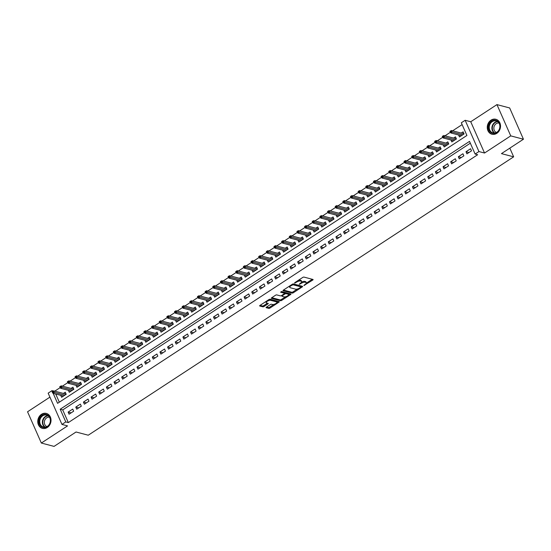 <?xml version="1.0" encoding="UTF-8"?>
<svg xmlns="http://www.w3.org/2000/svg" width="551" height="551" viewBox="0 0 551 551"><rect width="100%" height="100%" fill="white"/><g stroke="black" fill="none" stroke-linecap="round" stroke-linejoin="round"><path stroke-width="0.83" d="M303.856 285.549L312.706 280.08A0.971 0.351 156.2 0 0 313.099 279.557A0.971 0.351 156.2 0 0 312.961 279.453L303.98 277.091A0.971 0.351 156.2 0 0 302.726 277.449L294.751 282.67L294.571 283.104L296.479 282.181A3.113 1.13 156.2 0 1 300.481 281.024L301.225 281.224A3.113 1.13 156.2 0 1 301.673 281.54A3.113 1.13 156.2 0 1 300.419 283.214L299.214 284.33L301.121 283.4A3.113 1.13 156.2 0 1 305.123 282.25L305.867 282.449A3.113 1.13 156.2 0 1 306.315 282.759A3.113 1.13 156.2 0 1 305.061 284.44L303.856 285.549M47.296 427.493A7.735 6.557 -75.2 0 0 51.009 419.697A7.735 6.557 -75.2 0 0 46.36 413.422A7.735 6.557 -75.2 0 0 41.483 414.304A7.735 6.557 -75.2 0 0 37.771 422.1A7.735 6.557 -75.2 0 0 42.42 428.375A7.735 6.557 -75.2 0 0 47.296 427.493M496.802 133.342A7.735 6.557 -75.2 0 0 500.515 125.552A7.735 6.557 -75.2 0 0 495.866 119.278A7.735 6.557 -75.2 0 0 490.989 120.159A7.735 6.557 -75.2 0 0 487.277 127.956A7.735 6.557 -75.2 0 0 491.926 134.23A7.735 6.557 -75.2 0 0 496.802 133.342M266.498 307.093A0.971 0.351 156.2 0 0 266.105 307.616A0.971 0.351 156.2 0 0 266.243 307.713L268.764 308.374A0.971 0.351 156.2 0 0 270.011 308.016L278.875 302.217A0.971 0.351 156.2 0 0 279.267 301.693A0.971 0.351 156.2 0 0 279.13 301.597L270.142 299.227A0.971 0.351 156.2 0 0 268.895 299.586L260.031 305.385A0.971 0.351 156.2 0 0 259.638 305.908A0.971 0.351 156.2 0 0 259.783 306.012L262.827 306.811A0.971 0.351 156.2 0 0 264.074 306.452L267.869 303.973A0.971 0.351 156.2 0 0 268.261 303.449A0.971 0.351 156.2 0 0 268.117 303.346L266.608 302.947A2.603 0.944 156.2 0 1 266.236 302.685A2.603 0.944 156.2 0 1 267.738 301.011A2.603 0.944 156.2 0 1 270.631 300.323L276.54 301.879A2.603 0.944 156.2 0 1 276.912 302.141A2.603 0.944 156.2 0 1 275.41 303.815A2.603 0.944 156.2 0 1 272.525 304.51L271.54 304.248A0.971 0.351 156.2 0 0 270.286 304.607L266.498 307.093M470.327 143.191L62.731 409.91L68.324 422.589L65.783 421.914L61.953 424.422L48.164 393.152L51.987 390.645L52.386 391.541M523.45 139.224L510.743 135.877L496.947 104.607L509.661 107.962L523.45 139.224L501.451 153.619L513.656 156.835L88.25 435.207L76.045 431.998L54.053 446.393L41.339 443.038L67.546 425.895L61.953 424.422M496.947 104.607L470.747 121.757L484.536 153.026L510.743 135.877M484.536 153.026L478.943 151.553L475.12 154.06L469.528 141.38L60.19 409.241L65.783 421.914M68.324 422.589L477.662 154.728L475.12 154.06M292.12 293.091A0.971 0.351 156.2 0 0 293.366 292.733L302.23 286.933A0.971 0.351 156.2 0 0 302.623 286.41A0.971 0.351 156.2 0 0 302.485 286.313L293.504 283.944A0.971 0.351 156.2 0 0 292.25 284.302L283.386 290.101A0.971 0.351 156.2 0 0 283 290.625A0.971 0.351 156.2 0 0 283.138 290.728L292.12 293.091L291.748 292.25A0.971 0.351 156.2 0 0 292.994 291.885L297.402 289.006M290.556 294.578L281.692 300.378A0.971 0.351 156.2 0 1 280.438 300.736L271.457 298.366A0.971 0.351 156.2 0 1 271.319 298.27A0.971 0.351 156.2 0 1 271.712 297.747L275.5 295.26A0.971 0.351 156.2 0 1 276.754 294.902L280.397 295.866A0.971 0.351 156.2 0 0 281.644 295.501L284.164 293.855A0.971 0.351 156.2 0 0 284.55 293.332A0.971 0.351 156.2 0 0 284.412 293.235L280.624 292.237L281.671 291.548L290.804 293.952A0.971 0.351 156.2 0 1 290.942 294.048A0.971 0.351 156.2 0 1 290.556 294.578L290.212 293.793M49.921 397.133L27.55 411.776L41.339 443.038M60.741 395.342L61.609 397.305L66.196 394.302L65.266 392.188L63.372 393.428M68.393 390.335L69.261 392.298L73.848 389.295L72.918 387.181L71.024 388.421M76.045 385.328L76.913 387.291L81.5 384.288L80.57 382.174L78.676 383.413M83.697 380.321L84.558 382.284L89.152 379.281L88.222 377.166L86.328 378.406M91.349 375.314L92.21 377.277L96.804 374.274L95.874 372.159L93.98 373.399M98.994 370.306L99.862 372.269L104.456 369.266L103.519 367.152L101.632 368.392M106.646 365.299L107.514 367.262L112.108 364.259L111.171 362.145L109.284 363.385M114.298 360.292L115.166 362.255L119.76 359.252L118.823 357.138L116.936 358.377M121.95 355.285L122.818 357.248L127.405 354.245L126.475 352.137L124.581 353.37M129.602 350.278L130.47 352.247L135.057 349.238L134.127 347.13L132.233 348.363M137.254 345.27L138.122 347.24L142.709 344.23L141.779 342.123L139.885 343.356M144.906 340.263L145.774 342.233L150.361 339.23L149.431 337.116L147.537 338.348M152.558 335.263L153.419 337.226L158.013 334.223L157.083 332.108L155.189 333.348M160.203 330.256L161.071 332.219L165.665 329.216L164.735 327.101L162.841 328.341M167.855 325.248L168.723 327.211L173.317 324.208L172.38 322.094L170.493 323.334M175.507 320.241L176.375 322.204L180.969 319.201L180.032 317.087L178.145 318.326M183.159 315.234L184.027 317.197L188.614 314.194L187.684 312.08L185.79 313.319M190.811 310.227L191.679 312.19L196.266 309.187L195.336 307.072L193.442 308.312M198.463 305.22L199.331 307.183L203.918 304.18L202.988 302.065L201.094 303.305M206.115 300.212L206.983 302.175L211.57 299.172L210.64 297.058L208.746 298.298M213.767 295.205L214.628 297.168L219.222 294.165L218.292 292.051L216.398 293.29M221.419 290.198L222.28 292.161L226.874 289.158L225.944 287.043L224.05 288.283M229.064 285.191L229.932 287.154L234.526 284.151L233.59 282.043L231.702 283.276M236.716 280.183L237.584 282.153L242.178 279.143L241.242 277.036L239.354 278.269M244.369 275.176L245.236 277.146L249.823 274.136L248.894 272.029L247.006 273.262M252.021 270.169L252.888 272.139L257.475 269.136L256.546 267.021L254.652 268.254M259.673 265.169L260.54 267.132L265.127 264.129L264.198 262.014L262.304 263.254M267.325 260.162L268.192 262.124L272.779 259.122L271.85 257.007L269.956 258.247M274.977 255.154L275.837 257.117L280.431 254.114L279.502 252L277.608 253.24M282.629 250.147L283.49 252.11L288.083 249.107L287.154 246.993L285.26 248.232M290.274 245.14L291.142 247.103L295.735 244.1L294.799 241.985L292.912 243.225M297.926 240.133L298.794 242.096L303.387 239.093L302.451 236.978L300.564 238.218M305.578 235.125L306.446 237.088L311.033 234.085L310.103 231.971L308.216 233.211M313.23 230.118L314.098 232.081L318.685 229.078L317.755 226.964L315.861 228.204M320.882 225.111L321.75 227.074L326.337 224.071L325.407 221.957L323.513 223.196M328.534 220.104L329.402 222.067L333.989 219.064L333.059 216.949L331.165 218.189M336.186 215.097L337.047 217.06L341.641 214.057L340.711 211.949L338.817 213.182M343.838 210.089L344.699 212.059L349.293 209.049L348.363 206.942L346.469 208.175M351.483 205.082L352.351 207.052L356.945 204.042L356.008 201.935L354.121 203.167M359.135 200.075L360.003 202.045L364.597 199.042L363.66 196.927L361.773 198.16M366.787 195.075L367.655 197.038L372.242 194.035L371.312 191.92L369.425 193.16M374.439 190.067L375.307 192.03L379.894 189.027L378.964 186.913L377.07 188.153M382.091 185.06L382.959 187.023L387.546 184.02L386.616 181.906L384.722 183.146M389.743 180.053L390.611 182.016L395.198 179.013L394.268 176.899L392.374 178.138M397.395 175.046L398.256 177.009L402.85 174.006L401.92 171.891L400.026 173.131M405.047 170.039L405.908 172.002L410.502 168.999L409.572 166.884L407.678 168.124M412.692 165.031L413.56 166.994L418.154 163.991L417.217 161.877L415.33 163.117M420.344 160.024L421.212 161.987L425.806 158.984L424.869 156.87L422.982 158.109M427.996 155.017L428.864 156.98L433.458 153.977L432.521 151.862L430.634 153.102M435.648 150.01L436.516 151.973L441.103 148.97L440.173 146.855L438.279 148.095M443.3 145.003L444.168 146.965L448.755 143.963L447.825 141.855L445.931 143.088M450.952 139.995L451.82 141.965L456.407 138.955L455.477 136.848L453.583 138.081M466.924 153.86L471.511 150.85L470.582 148.742L465.994 151.745L466.924 153.86M459.272 158.867L463.859 155.857L462.93 153.75L458.342 156.753L459.272 158.867M451.62 163.867L456.214 160.864L455.278 158.757L450.69 161.76L451.62 163.867M443.968 168.875L448.562 165.872L447.626 163.757L443.038 166.767L443.968 168.875M436.316 173.882L440.91 170.879L439.98 168.764L435.386 171.774L436.316 173.882M428.664 178.889L433.258 175.886L432.328 173.772L427.734 176.775L428.664 178.889M421.019 183.896L425.606 180.893L424.676 178.779L420.082 181.782L421.019 183.896M413.367 188.903L417.954 185.901L417.024 183.786L412.43 186.789L413.367 188.903M405.715 193.911L410.302 190.908L409.372 188.793L404.785 191.796L405.715 193.911M398.063 198.918L402.65 195.915L401.72 193.8L397.133 196.803L398.063 198.918M390.411 203.925L395.005 200.922L394.068 198.808L389.481 201.811L390.411 203.925M382.759 208.932L387.353 205.929L386.416 203.815L381.829 206.818L382.759 208.932M375.107 213.94L379.701 210.937L378.771 208.822L374.177 211.825L375.107 213.94M367.455 218.947L372.049 215.937L371.119 213.829L366.525 216.832L367.455 218.947M359.81 223.954L364.397 220.944L363.467 218.837L358.873 221.839L359.81 223.954M352.158 228.961L356.745 225.951L355.815 223.844L351.221 226.847L352.158 228.961M344.506 233.961L349.093 230.959L348.163 228.851L343.576 231.854L344.506 233.961M336.854 238.969L341.441 235.966L340.511 233.851L335.924 236.861L336.854 238.969M329.202 243.976L333.796 240.973L332.859 238.858L328.272 241.868L329.202 243.976M321.55 248.983L326.144 245.98L325.207 243.866L320.62 246.869L321.55 248.983M313.898 253.99L318.492 250.987L317.562 248.873L312.968 251.876L313.898 253.99M306.246 258.998L310.84 255.995L309.91 253.88L305.316 256.883L306.246 258.998M298.601 264.005L303.188 261.002L302.258 258.887L297.664 261.89L298.601 264.005M290.949 269.012L295.536 266.009L294.606 263.895L290.012 266.898L290.949 269.012M283.297 274.019L287.884 271.016L286.954 268.902L282.36 271.905L283.297 274.019M275.645 279.026L280.232 276.023L279.302 273.909L274.715 276.912L275.645 279.026M267.993 284.034L272.587 281.031L271.65 278.916L267.063 281.919L267.993 284.034M260.341 289.041L264.935 286.038L263.998 283.923L259.411 286.926L260.341 289.041M252.689 294.048L257.283 291.038L256.346 288.931L251.759 291.934L252.689 294.048M245.037 299.055L249.631 296.045L248.701 293.938L244.107 296.941L245.037 299.055M237.391 304.056L241.979 301.053L241.049 298.945L236.455 301.948L237.391 304.056M229.739 309.063L234.327 306.06L233.397 303.945L228.803 306.955L229.739 309.063M222.087 314.07L226.675 311.067L225.745 308.953L221.151 311.962L222.087 314.07M214.435 319.077L219.022 316.074L218.093 313.96L213.506 316.963L214.435 319.077M206.783 324.084L211.377 321.081L210.441 318.967L205.854 321.97L206.783 324.084M199.131 329.092L203.725 326.089L202.789 323.974L198.202 326.977L199.131 329.092M191.479 334.099L196.073 331.096L195.137 328.981L190.55 331.984L191.479 334.099M183.827 339.106L188.421 336.103L187.492 333.989L182.898 336.992L183.827 339.106M176.175 344.113L180.769 341.11L179.84 338.996L175.246 341.999L176.175 344.113M168.53 349.12L173.117 346.118L172.188 344.003L167.594 347.006L168.53 349.12M160.878 354.128L165.465 351.125L164.535 349.01L159.942 352.013L160.878 354.128M153.226 359.135L157.813 356.132L156.883 354.017L152.296 357.02L153.226 359.135M145.574 364.142L150.161 361.132L149.231 359.025L144.644 362.028L145.574 364.142M137.922 369.149L142.516 366.139L141.579 364.032L136.992 367.035L137.922 369.149M130.27 374.15L134.864 371.147L133.927 369.039L129.34 372.042L130.27 374.15M122.618 379.157L127.212 376.154L126.282 374.039L121.688 377.049L122.618 379.157M114.966 384.164L119.56 381.161L118.63 379.047L114.036 382.057L114.966 384.164M107.321 389.171L111.908 386.168L110.978 384.054L106.384 387.057L107.321 389.171M99.669 394.179L104.256 391.176L103.326 389.061L98.732 392.064L99.669 394.179M92.017 399.186L96.604 396.183L95.674 394.068L91.087 397.071L92.017 399.186M84.365 404.193L88.952 401.19L88.022 399.076L83.435 402.078L84.365 404.193M76.713 409.2L81.307 406.197L80.37 404.083L75.783 407.086L76.713 409.2M72.718 409.09L68.131 412.093L69.061 414.207L73.655 411.204L72.718 409.09M462.124 124.602L452.633 130.807M450.367 132.295L444.981 135.815M442.715 137.302L437.329 140.822M435.063 142.303L429.677 145.829M427.418 147.31L422.032 150.836M419.766 152.317L414.38 155.843M412.114 157.324L406.728 160.851M404.462 162.331L399.076 165.858M396.81 167.339L391.424 170.865M389.158 172.346L383.772 175.872M381.506 177.353L376.119 180.88M373.853 182.36L368.467 185.887M366.208 187.368L360.822 190.894M358.556 192.375L353.17 195.894M350.904 197.382L345.518 200.901M343.252 202.389L337.866 205.909M335.6 207.396L330.214 210.916M327.948 212.404L322.562 215.923M320.296 217.404L314.91 220.93M312.644 222.411L307.258 225.938M304.999 227.418L299.613 230.945M297.347 232.426L291.961 235.952M289.695 237.433L284.309 240.959M282.043 242.44L276.657 245.966M274.391 247.447L269.005 250.974M266.739 252.454L261.353 255.981M259.087 257.462L253.701 260.988M251.435 262.469L246.049 265.988M243.783 267.476L238.404 270.996M236.138 272.483L230.752 276.003M228.486 277.49L223.1 281.01M220.834 282.498L215.448 286.017M213.182 287.498L207.796 291.024M205.53 292.505L200.144 296.032M197.878 297.512L192.492 301.039M190.226 302.52L184.84 306.046M182.574 307.527L177.195 311.053M174.929 312.534L169.543 316.06M167.277 317.541L161.891 321.068M159.625 322.549L154.239 326.075M151.973 327.556L146.587 331.082M144.321 332.563L138.935 336.082M136.669 337.57L131.283 341.09M129.017 342.577L123.631 346.097M121.365 347.585L115.979 351.104M113.72 352.592L108.333 356.111M106.067 357.592L100.681 361.119M98.415 362.599L93.029 366.126M90.763 367.607L85.377 371.133M83.111 372.614L77.725 376.14M75.459 377.621L70.073 381.147M67.807 382.628L62.421 386.155M60.155 387.635L54.769 391.162M55.72 394.02L59.322 402.182M458.604 134.988L459.472 136.958L464.059 133.948L463.129 131.841L461.235 133.073M513.656 156.835L509.82 148.143M53.357 391.01L51.987 390.645M53.178 393.345L57.579 403.325L466.917 135.463L461.325 122.79L465.154 120.283L478.943 151.553M470.747 121.757L465.154 120.283M62.731 409.91L60.19 409.241M465.994 151.745L468.956 152.524M458.342 156.753L461.304 157.531M450.69 161.76L453.652 162.538M443.038 166.767L446.007 167.545M435.386 171.774L438.355 172.553M427.734 176.775L430.703 177.56M420.082 181.782L423.051 182.567M412.43 186.789L415.399 187.574M404.785 191.796L407.747 192.581M397.133 196.803L400.095 197.589M389.481 201.811L392.443 202.596M381.829 206.818L384.798 207.596M374.177 211.825L377.146 212.603M366.525 216.832L369.494 217.611M358.873 221.839L361.842 222.618M351.221 226.847L354.19 227.625M343.576 231.854L346.538 232.632M335.924 236.861L338.886 237.639M328.272 241.868L331.234 242.647M320.62 246.869L323.589 247.654M312.968 251.876L315.937 252.661M305.316 256.883L308.284 257.668M297.664 261.89L300.632 262.675M290.012 266.898L292.98 267.683M282.36 271.905L285.328 272.69M274.715 276.912L277.676 277.697M267.063 281.919L270.024 282.697M259.411 286.926L262.379 287.705M251.759 291.934L254.727 292.712M244.107 296.941L247.075 297.719M236.455 301.948L239.423 302.726M228.803 306.955L231.771 307.733M221.151 311.962L224.119 312.741M213.506 316.963L216.467 317.748M205.854 321.97L208.815 322.755M198.202 326.977L201.17 327.762M190.55 331.984L193.518 332.77M182.898 336.992L185.866 337.777M175.246 341.999L178.214 342.784M167.594 347.006L170.562 347.791M159.942 352.013L162.91 352.792M152.296 357.02L155.258 357.799M144.644 362.028L147.606 362.806M136.992 367.035L139.954 367.813M129.34 372.042L132.309 372.82M121.688 377.049L124.657 377.828M114.036 382.057L117.005 382.835M106.384 387.057L109.353 387.842M98.732 392.064L101.701 392.849M91.087 397.071L94.049 397.856M83.435 402.078L86.397 402.864M75.783 407.086L78.745 407.871M68.131 412.093L71.1 412.878M306.315 282.759L305.943 281.919A3.113 1.13 156.2 0 0 305.495 281.602L305.867 282.449M301.611 282.071A3.113 1.13 156.2 0 1 304.744 281.403L305.495 281.602M301.673 281.54L301.301 280.693A3.113 1.13 156.2 0 0 300.853 280.376L301.225 281.224M298.325 280.328A3.113 1.13 156.2 0 1 300.109 280.183L300.853 280.376M306.301 283.18L312.272 279.274M283.455 290.06L291.748 292.25M300.894 286.72L301.796 286.127M300.708 287.291L300.88 286.851L293.001 284.777L291.031 285.742A3.113 1.13 156.2 0 0 289.785 287.422A3.113 1.13 156.2 0 0 290.225 287.732L295.618 289.158A3.113 1.13 156.2 0 0 299.62 288.001L300.708 287.291M300.591 286.196L300.88 286.851M292.898 284.006L300.509 286.01M289.42 286.155A3.113 1.13 156.2 0 0 289.413 286.575L289.785 287.422M290.115 293.773L288.579 294.778M285.535 296.769L281.32 299.53L281.692 300.378M271.774 297.705L280.066 299.889A0.971 0.351 156.2 0 0 281.32 299.53M284.158 292.657A0.971 0.351 156.2 0 0 284.178 292.485A0.971 0.351 156.2 0 0 284.04 292.388L281.141 291.624M284.178 296.858A2.603 0.944 156.2 0 0 287.064 296.169A2.603 0.944 156.2 0 0 288.566 294.496A2.603 0.944 156.2 0 0 288.194 294.227L286.114 293.683A0.971 0.351 156.2 0 0 284.86 294.041L282.346 295.687A0.971 0.351 156.2 0 0 281.954 296.211A0.971 0.351 156.2 0 0 282.091 296.307L284.178 296.858M288.566 294.496L288.194 293.649A2.603 0.944 156.2 0 0 287.822 293.387L288.194 294.227M284.495 293.194A0.971 0.351 156.2 0 1 285.735 292.836L287.822 293.387M276.912 302.141L276.54 301.301A2.603 0.944 156.2 0 0 276.168 301.032L276.54 301.879M268.957 299.551A2.603 0.944 156.2 0 1 270.252 299.475L276.168 301.032M265.844 301.583A2.603 0.944 156.2 0 0 265.864 301.838L266.236 302.685M260.093 305.344L262.455 305.97A0.971 0.351 156.2 0 0 263.702 305.605L267.435 303.167M266.56 307.052L268.392 307.534A0.971 0.351 156.2 0 0 269.639 307.169L273.826 304.434M276.933 302.403L278.441 301.411M463.322 133.624L463.784 133.321M450.718 130.883L449.953 131.386L450.325 132.233L451.09 131.73L450.718 130.883L451.538 130.518L452.206 132.04L450.828 132.943L461.359 135.718M451.09 131.73L462.737 134.816M463.763 134.148L463.797 133.363M451.538 130.518L463.556 133.686M450.828 132.943L450.325 132.233M491.788 121.158A6.695 5.675 104.8 0 1 499.468 123.479A6.695 5.675 104.8 0 1 496.823 132.564A6.695 5.675 104.8 0 1 489.143 130.243A6.695 5.675 104.8 0 1 491.788 121.158M496.892 132.212A6.199 5.255 -75.2 0 0 499.86 125.965A6.199 5.255 -75.2 0 0 496.134 120.938A6.199 5.255 -75.2 0 0 492.229 121.647A6.199 5.255 -75.2 0 0 489.254 127.894A6.199 5.255 -75.2 0 0 492.98 132.922A6.199 5.255 -75.2 0 0 496.892 132.212M496.472 132.46A4.876 4.139 104.8 0 1 493.848 128.404A4.876 4.139 104.8 0 1 496.196 123.686A4.876 4.139 104.8 0 1 498.944 123.052M496.685 119.56A7.686 6.516 -75.2 0 0 496.265 119.429A7.686 6.516 -75.2 0 0 491.416 120.311A7.686 6.516 -75.2 0 0 487.731 128.052A7.686 6.516 -75.2 0 0 492.346 134.292A7.686 6.516 -75.2 0 0 492.78 134.389M48.013 415.227A6.695 5.675 104.8 0 1 49.562 424.256A6.695 5.675 104.8 0 1 41.587 426.784A6.695 5.675 104.8 0 1 40.037 417.754A6.695 5.675 104.8 0 1 48.013 415.227M42.076 426.426A6.199 5.255 -75.2 0 0 43.474 427.066A6.199 5.255 -75.2 0 0 49.845 423.271A6.199 5.255 -75.2 0 0 48.027 415.723A6.199 5.255 -75.2 0 0 46.628 415.082A6.199 5.255 -75.2 0 0 40.257 418.877A6.199 5.255 -75.2 0 0 42.076 426.426M46.959 426.605A4.876 4.139 104.8 0 1 46.181 426.198A4.876 4.139 104.8 0 1 44.679 420.441A4.876 4.139 104.8 0 1 49.438 417.197M47.179 413.705A7.686 6.516 -75.2 0 0 46.759 413.574A7.686 6.516 -75.2 0 0 38.852 418.278A7.686 6.516 -75.2 0 0 41.105 427.638A7.686 6.516 -75.2 0 0 42.84 428.437A7.686 6.516 -75.2 0 0 43.274 428.533M455.67 138.632L456.132 138.329M443.066 135.89L442.301 136.393L442.673 137.24L443.438 136.738L443.066 135.89L443.886 135.525L444.554 137.047L443.176 137.95L453.707 140.725M443.438 136.738L455.085 139.823M456.111 139.155L456.145 138.37M443.886 135.525L455.904 138.694M443.176 137.95L442.673 137.24M448.018 143.639L448.48 143.336M435.414 140.898L434.649 141.4L435.021 142.241L435.786 141.745L435.414 140.898L436.234 140.533L436.902 142.055L435.524 142.957L446.055 145.733M435.786 141.745L447.433 144.83M448.459 144.162L448.5 143.377M436.234 140.533L448.252 143.701M435.524 142.957L435.021 142.241M440.366 148.646L440.828 148.343M427.762 145.905L426.997 146.408L427.369 147.248L428.134 146.752L427.762 145.905L428.582 145.54L429.25 147.062L427.872 147.964L438.41 150.74M428.134 146.752L439.781 149.838M440.807 149.169L440.848 148.384M428.582 145.54L440.607 148.708M427.872 147.964L427.369 147.248M432.714 153.653L433.176 153.35M420.11 150.912L419.345 151.415L419.717 152.255L420.482 151.759L420.11 150.912L420.93 150.547L421.598 152.069L420.22 152.971L430.758 155.747M420.482 151.759L432.136 154.845M433.155 154.177L433.196 153.392M420.93 150.547L432.955 153.715M420.22 152.971L419.717 152.255M425.062 158.66L425.524 158.357M412.458 155.919L411.693 156.422L412.065 157.262L412.837 156.766L412.458 155.919L413.278 155.554L413.953 157.076L412.575 157.979L423.106 160.754M412.837 156.766L424.484 159.852M425.503 159.184L425.544 158.399M413.278 155.554L425.303 158.722M412.575 157.979L412.065 157.262M417.41 163.668L417.878 163.365M404.813 160.926L404.041 161.422L404.42 162.269L405.185 161.774L404.813 160.926L405.626 160.561L406.301 162.084L404.923 162.986L415.454 165.755M405.185 161.774L416.832 164.859M417.851 164.184L417.892 163.406M405.626 160.561L417.651 163.73M404.923 162.986L404.42 162.269M409.765 168.675L410.226 168.372M397.161 165.934L396.396 166.43L396.768 167.277L397.533 166.774L397.161 165.934L397.974 165.569L398.648 167.091L397.271 167.993L407.802 170.762M397.533 166.774L409.179 169.866M410.199 169.191L410.24 168.406M397.974 165.569L409.999 168.737M397.271 167.993L396.768 167.277M402.113 173.682L402.574 173.379M389.509 170.941L388.744 171.437L389.116 172.284L389.881 171.781L389.509 170.941L390.328 170.576L390.996 172.098L389.619 172.993L400.15 175.769M389.881 171.781L401.527 174.867M402.554 174.199L402.588 173.413M390.328 170.576L402.347 173.744M389.619 172.993L389.116 172.284M394.461 178.682L394.922 178.386M381.857 175.948L381.092 176.444L381.464 177.291L382.229 176.788L381.857 175.948L382.676 175.583L383.344 177.105L381.967 178.001L392.498 180.776M382.229 176.788L393.875 179.874M394.902 179.206L394.936 178.421M382.676 175.583L394.695 178.751M381.967 178.001L381.464 177.291M386.809 183.69L387.27 183.393M374.205 180.955L373.44 181.451L373.812 182.298L374.577 181.796L374.205 180.955L375.024 180.59L375.692 182.112L374.315 183.008L384.846 185.783M374.577 181.796L386.223 184.881M387.25 184.213L387.291 183.428M375.024 180.59L387.043 183.752M374.315 183.008L373.812 182.298M379.157 188.697L379.618 188.394M366.553 185.956L365.788 186.458L366.16 187.306L366.925 186.803L366.553 185.956L367.372 185.597L368.04 187.113L366.663 188.015L377.194 190.791M366.925 186.803L378.571 189.888M379.598 189.22L379.639 188.435M367.372 185.597L379.398 188.759M366.663 188.015L366.16 187.306M371.505 193.704L371.966 193.401M358.901 190.963L358.136 191.466L358.508 192.313L359.273 191.81L358.901 190.963L359.72 190.605L360.388 192.12L359.011 193.022L369.549 195.798M359.273 191.81L370.926 194.896M371.946 194.227L371.987 193.442M359.72 190.605L371.746 193.766M359.011 193.022L358.508 192.313M363.853 198.711L364.314 198.408M351.249 195.97L350.484 196.473L350.856 197.32L351.621 196.817L351.249 195.97L352.068 195.605L352.743 197.127L351.366 198.029L361.897 200.805M351.621 196.817L363.274 199.903M364.294 199.235L364.335 198.45M352.068 195.605L364.094 198.773M351.366 198.029L350.856 197.32M356.201 203.718L356.669 203.415M343.597 200.977L342.832 201.48L343.211 202.327L343.976 201.824L343.597 200.977L344.416 200.612L345.091 202.134L343.714 203.037L354.245 205.812M343.976 201.824L355.622 204.91M356.642 204.242L356.683 203.457M344.416 200.612L356.442 203.78M343.714 203.037L343.211 202.327M348.556 208.726L349.017 208.423M335.952 205.984L335.187 206.487L335.559 207.334L336.324 206.832L335.952 205.984L336.764 205.619L337.439 207.142L336.062 208.044L346.593 210.819M336.324 206.832L347.97 209.917M348.99 209.249L349.031 208.464M336.764 205.619L348.79 208.788M336.062 208.044L335.559 207.334M340.904 213.733L341.365 213.43M328.3 210.992L327.535 211.494L327.907 212.335L328.671 211.839L328.3 210.992L329.112 210.627L329.787 212.149L328.41 213.051L338.941 215.827M328.671 211.839L340.318 214.924M341.344 214.256L341.379 213.471M329.112 210.627L341.138 213.795M328.41 213.051L327.907 212.335M333.252 218.74L333.713 218.437M320.648 215.999L319.883 216.502L320.255 217.342L321.019 216.846L320.648 215.999L321.467 215.634L322.135 217.156L320.758 218.058L331.289 220.834M321.019 216.846L332.666 219.932M333.692 219.264L333.727 218.478M321.467 215.634L333.486 218.802M320.758 218.058L320.255 217.342M325.6 223.747L326.061 223.444M312.996 221.006L312.231 221.509L312.603 222.349L313.367 221.853L312.996 221.006L313.815 220.641L314.483 222.163L313.106 223.065L323.637 225.841M313.367 221.853L325.014 224.939M326.04 224.271L326.082 223.486M313.815 220.641L325.834 223.809M313.106 223.065L312.603 222.349M317.948 228.755L318.409 228.451M305.344 226.013L304.579 226.516L304.951 227.356L305.715 226.86L305.344 226.013L306.163 225.648L306.831 227.17L305.454 228.073L315.985 230.848M305.715 226.86L317.362 229.946M318.388 229.278L318.43 228.493M306.163 225.648L318.189 228.817M305.454 228.073L304.951 227.356M310.296 233.762L310.757 233.459M297.692 231.021L296.927 231.523L297.299 232.364L298.063 231.868L297.692 231.021L298.511 230.655L299.179 232.178L297.802 233.08L308.34 235.849M298.063 231.868L309.717 234.953M310.736 234.278L310.778 233.5M298.511 230.655L310.537 233.824M297.802 233.08L297.299 232.364M302.644 238.769L303.105 238.466M290.04 236.028L289.275 236.524L289.647 237.371L290.411 236.868L290.04 236.028L290.859 235.663L291.534 237.185L290.157 238.087L300.688 240.856M290.411 236.868L302.065 239.96M303.084 239.286L303.126 238.5M290.859 235.663L302.885 238.831M290.157 238.087L289.647 237.371M294.992 243.776L295.453 243.473M282.387 241.035L281.623 241.531L281.995 242.378L282.766 241.875L282.387 241.035L283.207 240.67L283.882 242.192L282.505 243.087L293.036 245.863M282.766 241.875L294.413 244.961M295.432 244.293L295.474 243.508M283.207 240.67L295.233 243.838M282.505 243.087L281.995 242.378M287.346 248.776L287.808 248.48M274.742 246.042L273.978 246.538L274.35 247.385L275.114 246.882L274.742 246.042L275.555 245.677L276.23 247.199L274.853 248.095L285.384 250.87M275.114 246.882L286.761 249.968M287.78 249.3L287.822 248.515M275.555 245.677L287.581 248.845M274.853 248.095L274.35 247.385M279.694 253.784L280.156 253.488M267.09 251.049L266.326 251.545L266.698 252.392L267.462 251.89L267.09 251.049L267.903 250.684L268.578 252.206L267.201 253.102L277.732 255.878M267.462 251.89L279.109 254.975M280.135 254.307L280.17 253.522M267.903 250.684L279.929 253.846M267.201 253.102L266.698 252.392M272.042 258.791L272.504 258.488M259.438 256.05L258.674 256.552L259.046 257.4L259.81 256.897L259.438 256.05L260.258 255.692L260.926 257.207L259.549 258.109L270.08 260.885M259.81 256.897L271.457 259.982M272.483 259.314L272.518 258.529M260.258 255.692L272.277 258.853M259.549 258.109L259.046 257.4M264.39 263.798L264.852 263.495M251.786 261.057L251.022 261.56L251.394 262.407L252.158 261.904L251.786 261.057L252.606 260.699L253.274 262.214L251.897 263.116L262.428 265.892M252.158 261.904L263.805 264.99M264.831 264.322L264.866 263.536M252.606 260.699L264.625 263.86M251.897 263.116L251.394 262.407M256.738 268.805L257.2 268.502M244.134 266.064L243.37 266.567L243.742 267.414L244.506 266.911L244.134 266.064L244.954 265.699L245.622 267.221L244.245 268.123L254.776 270.899M244.506 266.911L256.153 269.997M257.179 269.329L257.221 268.544M244.954 265.699L256.973 268.867M244.245 268.123L243.742 267.414M249.086 273.813L249.548 273.51M236.482 271.071L235.718 271.574L236.09 272.421L236.854 271.918L236.482 271.071L237.302 270.706L237.97 272.228L236.593 273.131L247.13 275.906M236.854 271.918L248.508 275.004M249.527 274.336L249.569 273.551M237.302 270.706L249.327 273.875M236.593 273.131L236.09 272.421M241.434 278.82L241.896 278.517M228.83 276.079L228.066 276.581L228.438 277.428L229.202 276.926L228.83 276.079L229.65 275.714L230.318 277.236L228.947 278.138L239.478 280.914M229.202 276.926L240.856 280.011M241.875 279.343L241.917 278.558M229.65 275.714L241.675 278.882M228.947 278.138L228.438 277.428M233.782 283.827L234.244 283.524M221.178 281.086L220.414 281.589L220.786 282.429L221.557 281.933L221.178 281.086L221.998 280.721L222.673 282.243L221.295 283.145L231.826 285.921M221.557 281.933L233.204 285.019M234.223 284.35L234.265 283.565M221.998 280.721L234.023 283.889M221.295 283.145L220.786 282.429M226.137 288.834L226.599 288.531M213.533 286.093L212.762 286.596L213.141 287.436L213.905 286.94L213.533 286.093L214.346 285.728L215.021 287.25L213.643 288.152L224.174 290.928M213.905 286.94L225.552 290.026M226.571 289.358L226.613 288.572M214.346 285.728L226.371 288.896M213.643 288.152L213.141 287.436M218.485 293.841L218.947 293.538M205.881 291.1L205.117 291.603L205.489 292.443L206.253 291.947L205.881 291.1L206.694 290.735L207.369 292.257L205.991 293.16L216.522 295.935M206.253 291.947L217.9 295.033M218.926 294.365L218.961 293.58M206.694 290.735L218.719 293.903M205.991 293.16L205.489 292.443M210.833 298.849L211.295 298.546M198.229 296.107L197.465 296.61L197.837 297.45L198.601 296.955L198.229 296.107L199.049 295.742L199.717 297.264L198.339 298.167L208.87 300.942M198.601 296.955L210.248 300.04M211.274 299.372L211.309 298.587M199.049 295.742L211.067 298.911M198.339 298.167L197.837 297.45M203.181 303.856L203.643 303.553M190.577 301.115L189.813 301.617L190.185 302.458L190.949 301.962L190.577 301.115L191.397 300.75L192.065 302.272L190.687 303.174L201.218 305.943M190.949 301.962L202.596 305.047M203.622 304.372L203.656 303.594M191.397 300.75L203.415 303.918M190.687 303.174L190.185 302.458M195.529 308.863L195.991 308.56M182.925 306.122L182.161 306.618L182.533 307.465L183.297 306.962L182.925 306.122L183.745 305.757L184.413 307.279L183.035 308.181L193.566 310.95M183.297 306.962L194.944 310.055M195.97 309.38L196.011 308.594M183.745 305.757L195.763 308.925M183.035 308.181L182.533 307.465M187.877 313.87L188.339 313.567M175.273 311.129L174.509 311.625L174.881 312.472L175.645 311.969L175.273 311.129L176.093 310.764L176.761 312.286L175.383 313.188L185.921 315.957M175.645 311.969L187.292 315.055M188.318 314.387L188.359 313.602M176.093 310.764L188.118 313.932M175.383 313.188L174.881 312.472M180.225 318.877L180.687 318.574M167.621 316.136L166.857 316.632L167.228 317.479L167.993 316.977L167.621 316.136L168.441 315.771L169.109 317.293L167.731 318.189L178.269 320.964M167.993 316.977L179.647 320.062M180.666 319.394L180.707 318.609M168.441 315.771L180.466 318.939M167.731 318.189L167.228 317.479M172.573 323.878L173.035 323.582M159.969 321.143L159.205 321.639L159.576 322.487L160.348 321.984L159.969 321.143L160.789 320.778L161.464 322.301L160.086 323.196L170.617 325.972M160.348 321.984L171.995 325.069M173.014 324.401L173.055 323.616M160.789 320.778L172.814 323.947M160.086 323.196L159.576 322.487M164.921 328.885L165.39 328.582M152.324 326.144L151.553 326.647L151.931 327.494L152.696 326.991L152.324 326.144L153.137 325.786L153.812 327.301L152.434 328.203L162.965 330.979M152.696 326.991L164.343 330.077M165.362 329.408L165.403 328.623M153.137 325.786L165.162 328.947M152.434 328.203L151.931 327.494M157.276 333.892L157.738 333.589M144.672 331.151L143.907 331.654L144.279 332.501L145.044 331.998L144.672 331.151L145.485 330.793L146.16 332.308L144.782 333.21L155.313 335.986M145.044 331.998L156.691 335.084M157.71 334.416L157.751 333.63M145.485 330.793L157.51 333.954M144.782 333.21L144.279 332.501M149.624 338.899L150.086 338.596M137.02 336.158L136.255 336.661L136.627 337.508L137.392 337.005L137.02 336.158L137.84 335.793L138.508 337.315L137.13 338.218L147.661 340.993M137.392 337.005L149.039 340.091M150.065 339.423L150.099 338.638M137.84 335.793L149.858 338.961M137.13 338.218L136.627 337.508M141.972 343.907L142.434 343.604M129.368 341.165L128.603 341.668L128.975 342.515L129.74 342.013L129.368 341.165L130.188 340.8L130.856 342.323L129.478 343.225L140.009 346M129.74 342.013L141.387 345.098M142.413 344.43L142.447 343.645M130.188 340.8L142.206 343.969M129.478 343.225L128.975 342.515M134.32 348.914L134.781 348.611M121.716 346.173L120.951 346.675L121.323 347.523L122.088 347.02L121.716 346.173L122.536 345.808L123.204 347.33L121.826 348.232L132.357 351.008M122.088 347.02L133.735 350.105M134.761 349.437L134.802 348.652M122.536 345.808L134.554 348.976M121.826 348.232L121.323 347.523M126.668 353.921L127.129 353.618M114.064 351.18L113.299 351.683L113.671 352.53L114.436 352.027L114.064 351.18L114.883 350.815L115.552 352.337L114.174 353.239L124.712 356.015M114.436 352.027L126.083 355.113M127.109 354.445L127.15 353.659M114.883 350.815L126.909 353.983M114.174 353.239L113.671 352.53M119.016 358.928L119.477 358.625M106.412 356.187L105.647 356.69L106.019 357.53L106.784 357.034L106.412 356.187L107.231 355.822L107.9 357.344L106.522 358.246L117.06 361.022M106.784 357.034L118.437 360.12M119.457 359.452L119.498 358.667M107.231 355.822L119.257 358.99M106.522 358.246L106.019 357.53M111.364 363.935L111.825 363.632M98.76 361.194L97.995 361.697L98.367 362.537L99.139 362.041L98.76 361.194L99.579 360.829L100.254 362.351L98.877 363.254L109.408 366.029M99.139 362.041L110.785 365.127M111.805 364.459L111.846 363.674M99.579 360.829L111.605 363.997M98.877 363.254L98.367 362.537M103.712 368.943L104.18 368.64M91.115 366.201L90.343 366.704L90.722 367.545L91.487 367.049L91.115 366.201L91.927 365.836L92.602 367.359L91.225 368.261L101.756 371.037M91.487 367.049L103.133 370.134M104.153 369.466L104.194 368.681M91.927 365.836L103.953 369.005M91.225 368.261L90.722 367.545M96.067 373.95L96.528 373.647M83.463 371.209L82.698 371.711L83.07 372.552L83.835 372.056L83.463 371.209L84.275 370.844L84.95 372.366L83.573 373.268L94.104 376.037M83.835 372.056L95.481 375.141M96.501 374.466L96.542 373.688M84.275 370.844L96.301 374.012M83.573 373.268L83.07 372.552M88.415 378.957L88.876 378.654M75.811 376.216L75.046 376.712L75.418 377.559L76.183 377.056L75.811 376.216L76.63 375.851L77.298 377.373L75.921 378.275L86.452 381.044M76.183 377.056L87.829 380.149M88.856 379.474L88.89 378.689M76.63 375.851L88.649 379.019M75.921 378.275L75.418 377.559M80.763 383.964L81.224 383.661M68.159 381.223L67.394 381.719L67.766 382.566L68.531 382.063L68.159 381.223L68.978 380.858L69.646 382.38L68.269 383.282L78.8 386.051M68.531 382.063L80.177 385.149M81.204 384.481L81.238 383.696M68.978 380.858L80.997 384.026M68.269 383.282L67.766 382.566M73.111 388.972L73.572 388.669M60.507 386.23L59.742 386.726L60.114 387.573L60.879 387.071L60.507 386.23L61.326 385.865L61.994 387.387L60.617 388.283L71.148 391.058M60.879 387.071L72.525 390.156M73.552 389.488L73.593 388.703M61.326 385.865L73.345 389.034M60.617 388.283L60.114 387.573M65.459 393.972L65.92 393.676M52.855 391.238L52.09 391.733L52.462 392.581L53.227 392.078L52.855 391.238L53.674 390.873L54.342 392.395L52.965 393.29L63.496 396.066M53.227 392.078L64.873 395.163M65.9 394.495L65.941 393.71M53.674 390.873L65.7 394.041M52.965 393.29L52.462 392.581M304.51 284.805L304.731 285.301M295.226 282.36L295.446 282.856M299.868 283.579L300.088 284.075M304.744 281.403L305.123 282.25M300.887 282.877L301.121 283.4M300.109 280.183L300.481 281.024M296.259 281.678L296.479 282.181M312.362 279.295L312.706 280.08M301.886 286.155L302.23 286.933M292.994 291.885L293.366 292.733M292.691 284.075L293.001 284.777M291.906 284.53L292.126 285.032M290.818 285.246L291.031 285.742M280.066 299.889L280.438 300.736M284.04 292.388L284.412 293.235M285.735 292.836L286.114 293.683M284.564 293.366L284.86 294.041M282.126 295.191L282.346 295.687M270.252 299.475L270.631 300.323M267.524 303.188L267.869 303.973M263.702 305.605L264.074 306.452M262.455 305.97L262.827 306.811M278.53 301.438L278.875 302.217M269.639 307.169L270.011 308.016M268.392 307.534L268.764 308.374M494.357 133.06A6.199 5.255 104.8 0 1 491.898 127.784A6.199 5.255 104.8 0 1 494.881 122.343A6.199 5.255 104.8 0 1 497.408 121.495M497.78 121.757A5.992 5.083 -75.2 0 0 495.204 122.584A5.992 5.083 -75.2 0 0 492.318 127.915A5.992 5.083 -75.2 0 0 494.812 133.018M44.851 427.204A6.199 5.255 104.8 0 1 44.727 427.121A6.199 5.255 104.8 0 1 42.647 420.344A6.199 5.255 104.8 0 1 47.903 415.64M48.274 415.902A5.992 5.083 -75.2 0 0 43.081 420.385A5.992 5.083 -75.2 0 0 45.072 427.011A5.992 5.083 -75.2 0 0 45.306 427.163M300.605 286.079L300.984 286.926M284.178 292.485L284.55 293.332M281.644 295.508L281.954 296.211"/></g></svg>

